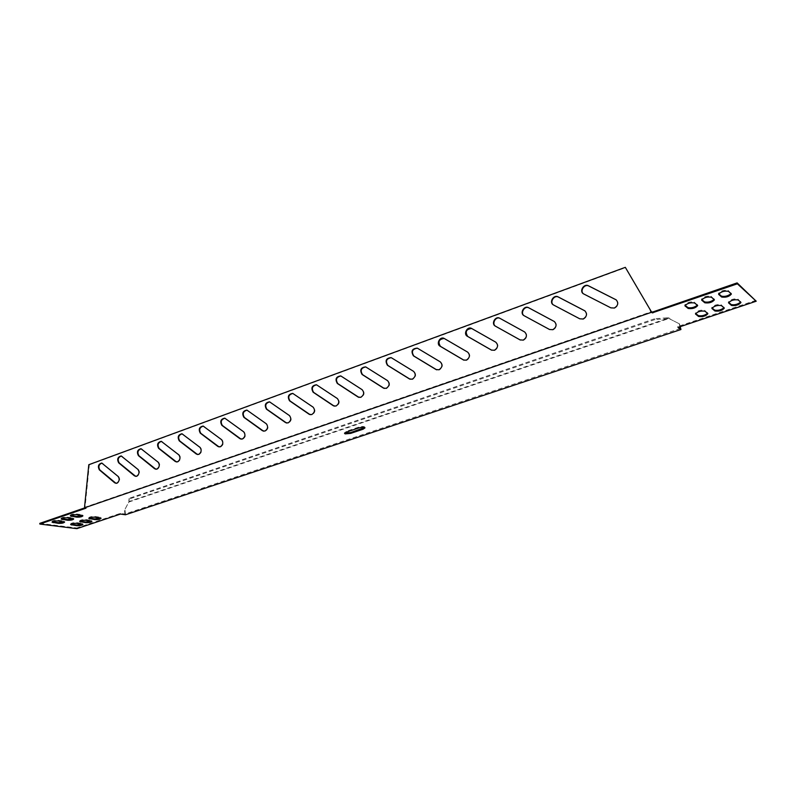 <?xml version="1.0" encoding="UTF-8"?>
<svg xmlns="http://www.w3.org/2000/svg" width="796" height="796" viewBox="0 0 796 796"><rect width="100%" height="100%" fill="white"/><g stroke="black" fill="none" stroke-linecap="round" stroke-linejoin="round"><path stroke-width="0.6" stroke-dasharray="3.98 2.98" d="M101.968 463.093L118.644 476.535C120.365 479.182 119.927 481.451 117.33 483.331L116.017 483.371M121.37 456.009L138.444 469.501C140.205 472.157 139.768 474.446 137.121 476.366L135.748 476.396M141.191 448.775L158.663 462.307C160.484 464.993 160.046 467.302 157.339 469.242L155.907 469.282M161.439 441.382L179.329 454.964C181.199 457.66 180.762 459.998 178.006 461.969L176.513 461.998M182.135 433.83L200.453 447.452C202.383 450.168 201.935 452.526 199.129 454.536L197.567 454.556M203.298 426.109L222.054 439.78C224.034 442.506 223.596 444.894 220.721 446.934L219.089 446.954M224.94 418.218L244.143 431.92C246.183 434.676 245.745 437.084 242.81 439.153L241.089 439.173M247.068 410.149L266.74 423.89C268.849 426.656 268.401 429.094 265.406 431.203L263.595 431.203M269.715 401.9L289.863 415.671C292.032 418.457 291.585 420.925 288.52 423.064L286.62 423.054M365.782 366.936L387.98 380.796C390.428 383.652 389.98 386.229 386.627 388.528L384.269 388.458M391.284 357.673L414.019 371.533C416.547 374.418 416.099 377.025 412.666 379.354L410.159 379.264M417.412 348.18L440.705 362.051C443.312 364.946 442.865 367.583 439.362 369.961L436.696 369.832M444.198 338.459L468.078 352.32C470.764 355.235 470.317 357.901 466.725 360.329L463.889 360.16M471.68 328.509L496.137 342.34C498.923 345.275 498.465 347.981 494.794 350.449L491.769 350.23M584.891 310.858L585.179 311.037C587.836 314.112 587.269 316.838 583.478 319.226L580.145 319.037L553.877 305.206M616.233 299.893L616.512 300.072C619.069 303.196 618.442 305.923 614.631 308.251L611.209 308.082L583.597 293.923M292.888 393.453L313.525 407.263C315.763 410.059 315.315 412.557 312.181 414.736L310.181 414.716M554.374 321.544L554.683 321.723C557.429 324.738 556.911 327.474 553.14 329.902L549.897 329.703L524.176 315.753M499.928 318.33L524.992 332.141C527.798 335.106 527.33 337.832 523.589 340.31L520.345 340.041M340.907 375.981L362.568 389.831C364.936 392.667 364.488 395.214 361.215 397.473L358.986 397.423M316.609 384.816L337.753 398.647C340.061 401.473 339.613 403.99 336.41 406.199L334.3 406.169M679.505 323.892L670.461 319.296L679.505 323.892L680.212 326.649M680.003 326.728L679.217 323.683M680.451 328.469L124.922 514.027L124.524 510.156L128.803 502.037L668.869 318.529L670.68 319.455L668.948 317.912L129.221 501.43L124.524 510.156M125.012 510.226L125.479 514.773M668.948 317.912L666.948 317.833L667.157 318.669L668.869 318.529M654.989 319.544L129.26 498.993L129.191 498.316L654.78 318.708L654.989 319.544L667.157 318.669M666.948 317.833L654.78 318.708M128.813 500.983L129.191 498.316M128.882 501.669L129.26 498.993M84.665 506.017L85.082 507.181L651.367 311.724M88.804 464.705L89.321 464.804L85.192 506.087M89.321 464.804L625.656 267.595M85.689 508.067L85.082 507.181M697.346 305.206L694.281 302.062C689.983 301.485 686.799 302.45 684.729 304.967L685.058 305.346M714.082 299.465L711.127 296.291C706.798 295.694 703.584 296.679 701.455 299.246L701.783 299.634M731.056 293.644L728.201 290.431C723.853 289.824 720.599 290.829 718.42 293.445L718.748 293.843M707.554 313.316L704.649 310.311C700.46 309.773 697.336 310.709 695.286 313.126L695.614 313.505M723.982 307.763L721.166 304.729C716.957 304.171 713.803 305.127 711.704 307.594L712.032 307.982M677.983 327.405L677.764 326.549L678.64 327.176M755.961 300.341L677.764 326.549M76.854 528.663L76.794 527.987L120.405 513.37L124.922 514.027M120.475 514.057L120.405 513.37M39.8 523.36L76.794 527.987M85.988 508.166L85.918 507.46L84.794 507.848M70.615 515.549L70.287 515.251C71.152 514.276 73.242 513.838 76.555 513.957L81.769 514.674L82.565 515.549M61.431 518.693L61.093 518.395C61.949 517.44 64.028 517.012 67.332 517.121L72.565 517.818L73.371 518.693M52.347 521.818L51.999 521.509C52.844 520.574 54.914 520.146 58.198 520.256L63.451 520.932L64.257 521.798M89.092 518.067L88.754 517.778C89.62 516.813 91.679 516.385 94.933 516.495L99.968 517.191L100.704 518.037M70.944 524.206L70.595 523.907C71.451 522.982 73.481 522.564 76.705 522.664L81.779 523.32L82.535 524.156M79.978 521.151L79.63 520.853C80.486 519.917 82.535 519.49 85.779 519.589L90.824 520.266L91.57 521.111M740.628 302.132L737.922 299.067C733.683 298.5 730.489 299.475 728.34 301.992L728.668 302.38M364.677 427.542L364.857 427.104C363.971 426.268 361.921 426.288 358.688 427.144L346.21 431.372L344.718 432.984M203.876 426.427L204.373 426.547M199.955 447.342L200.453 447.452M182.742 434.158L183.239 434.278M178.821 454.854L179.329 454.964M162.056 441.72L162.563 441.84M158.155 462.207L158.663 462.307M141.817 449.123L142.325 449.233M137.927 469.401L138.444 469.501M122.007 456.367L122.524 456.476M118.126 476.446L118.644 476.535M102.614 463.461L103.132 463.561M697.465 305.296L697.236 304.41M694.51 302.958L694.281 302.062M714.221 299.585L713.982 298.689M711.365 297.187L711.127 296.291M731.216 293.784L730.967 292.888M728.449 291.326L728.201 290.431M707.694 313.425L707.465 312.559M704.878 311.186L704.649 310.311M724.131 307.893L723.902 307.017M721.405 305.604L721.166 304.729M76.625 514.654L76.555 513.957M81.839 515.37L81.769 514.674M67.391 517.818L67.332 517.121M72.625 518.514L72.565 517.818M58.257 520.952L58.198 520.256M63.511 521.629L63.451 520.932M95.003 517.181L94.933 516.495M100.037 517.878L99.968 517.191M76.764 523.34L76.705 522.664M81.839 523.997L81.779 523.32M85.839 520.276L85.779 519.589M90.893 520.952L90.824 520.266M740.797 302.281L740.559 301.405M738.161 299.943L737.922 299.067M346.21 431.372L346.33 432.138M358.688 427.144L358.817 427.92M224.761 418.159L225.258 418.288M203.119 426.049L203.617 426.178M181.956 433.77L182.453 433.89M161.25 441.322L161.757 441.442M140.992 448.715L141.509 448.825M121.171 455.949L121.688 456.058M101.769 463.043L102.286 463.143M684.958 305.823L684.729 304.967M697.674 305.584L697.435 304.699M701.684 300.112L701.455 299.246M714.41 299.853L714.171 298.968M718.659 294.321L718.42 293.445M731.385 294.042L731.136 293.147M695.505 313.982L695.286 313.126M707.883 313.694L707.654 312.828M711.932 308.47L711.704 307.594M724.31 308.142L724.071 307.276M70.347 515.917L70.287 515.251M82.903 515.848L82.834 515.151M61.153 519.062L61.093 518.395M73.71 518.992L73.64 518.295M52.058 522.176L51.999 521.509M64.605 522.096L64.546 521.41M88.814 518.435L88.754 517.778M101.052 518.325L100.983 517.639M70.655 524.564L70.595 523.907M82.874 524.445L82.814 523.768M79.69 521.509L79.63 520.853M91.918 521.4L91.848 520.723M728.579 302.868L728.34 301.992M740.957 302.52L740.718 301.654M344.419 432.656L344.539 433.392M364.857 427.104L364.986 427.87"/><path stroke-width="1.19" d="M345.185 433.89L350.688 433.382L363.135 429.193L364.986 427.87C364.1 427.044 362.051 427.054 358.817 427.92L346.33 432.138L344.539 433.422L345.185 433.89M344.718 432.984L350.568 432.626L364.677 427.542M116.017 483.371L99.828 469.929C98.097 466.665 98.813 464.386 101.968 463.093M116.813 483.242L114.773 482.874L99.311 469.829C97.58 466.277 98.396 464.018 101.769 463.043L118.126 476.446C119.848 479.092 119.41 481.351 116.813 483.242M135.748 476.396L119.171 462.914C117.39 459.59 118.116 457.292 121.37 456.009M136.614 476.267L134.514 475.909L118.654 462.804C116.863 459.202 117.709 456.924 121.171 455.949L137.927 469.401C139.688 472.068 139.25 474.356 136.614 476.267M155.907 469.282L138.922 455.74C137.081 452.367 137.837 450.038 141.191 448.775M156.832 469.142L154.693 468.794L138.414 455.64C136.564 451.979 137.429 449.67 140.992 448.715L158.155 462.207C159.976 464.894 159.528 467.202 156.832 469.142M176.513 461.998L159.101 448.427C157.21 444.984 157.986 442.636 161.439 441.382M177.498 461.869L175.309 461.521L158.593 448.317C156.693 444.586 157.578 442.258 161.25 441.322L178.821 454.854C180.702 457.551 180.254 459.889 177.498 461.869M197.567 454.556L179.727 440.944C177.767 437.432 178.573 435.064 182.135 433.83M198.632 454.426L196.383 454.078L179.219 440.825C177.269 437.044 178.175 434.686 181.956 433.77L199.955 447.342C201.886 450.058 201.438 452.417 198.632 454.426M219.089 446.954L200.801 433.293C198.781 429.721 199.617 427.323 203.298 426.109M220.233 446.815L217.925 446.476L200.303 433.173C198.294 429.323 199.229 426.945 203.119 426.049L221.567 439.661C223.547 442.387 223.099 444.775 220.233 446.815M241.089 439.173L222.353 425.472C220.273 421.83 221.129 419.402 224.94 418.218M242.322 439.034L239.964 438.705L221.865 425.353C219.786 421.422 220.751 419.024 224.761 418.159L243.656 431.8C245.705 434.556 245.258 436.964 242.322 439.034M263.595 431.203L244.392 417.482C242.243 413.751 243.138 411.313 247.068 410.149M264.929 431.074L262.501 430.755L243.904 417.353C241.765 413.343 242.76 410.925 246.899 410.089L266.262 423.761C268.361 426.527 267.924 428.974 264.929 431.074M286.62 423.054L266.939 409.303C264.72 405.492 265.645 403.025 269.715 401.9M288.053 422.935L285.575 422.616L266.451 409.164C264.242 405.084 265.277 402.637 269.555 401.841L289.386 415.532C291.555 418.328 291.117 420.785 288.053 422.935M384.269 388.458L362.518 374.627C360.001 370.439 361.085 367.871 365.782 366.936M386.189 388.368L383.443 388.09L362.071 374.468C359.563 370.011 360.757 367.473 365.653 366.876L387.543 380.627C389.99 383.493 389.543 386.07 386.189 388.368M410.159 379.264L387.861 365.434C385.264 361.135 386.398 358.548 391.284 357.673M412.238 379.195L409.423 378.926L387.423 365.264C384.846 360.697 386.09 358.14 391.154 357.613L413.592 371.364C416.119 374.249 415.671 376.856 412.238 379.195M436.696 369.832L413.83 356.011C411.144 351.593 412.338 348.976 417.412 348.18M438.944 369.782L436.039 369.533L413.403 355.832C410.736 351.145 412.039 348.578 417.293 348.121L440.288 361.872C442.894 364.767 442.447 367.404 438.944 369.782M463.889 360.16L440.447 346.36C437.681 341.802 438.934 339.176 444.198 338.459M466.317 360.14L463.57 360.031L440.029 346.17C435.9 343.991 440.019 336.121 444.098 338.409L467.67 352.13C470.356 355.056 469.909 357.722 466.317 360.14M491.769 350.23L467.73 336.459C464.874 331.773 466.197 329.116 471.68 328.509M494.396 350.26L491.46 350.091L467.322 336.26C463.013 334.041 467.401 325.972 471.58 328.45L495.739 342.151C498.525 345.086 498.077 347.782 494.396 350.26M583.12 319.007L579.787 318.818L553.23 304.818C548.872 302.281 553.717 294.341 558.086 296.868L584.831 310.808C587.488 313.893 586.911 316.619 583.12 319.007M614.293 308.032L610.86 307.853L583.319 293.744C579.05 291.047 584.025 283.276 588.433 285.774L616.174 299.843C618.731 302.968 618.104 305.694 614.293 308.032M310.181 414.716L290.003 400.935C287.714 397.045 288.669 394.547 292.888 393.453M311.724 414.597L309.176 414.288L289.525 400.796C287.247 396.627 288.311 394.159 292.739 393.393L313.057 407.114C315.296 409.92 314.848 412.418 311.724 414.597M552.762 329.693L549.529 329.494L523.897 315.604C519.47 313.206 524.196 305.107 528.524 307.684L554.315 321.504C557.051 324.529 556.543 327.265 552.762 329.693M523.201 340.111L520.057 339.892L495.311 326.101C490.834 323.853 495.44 315.614 499.719 318.221L524.604 331.932C527.41 334.907 526.942 337.633 523.201 340.111M358.986 397.423L337.773 383.602C335.335 379.523 336.38 376.976 340.907 375.981M360.767 397.313L358.091 397.035L337.315 383.453C334.887 379.095 336.041 376.588 340.768 375.921L362.11 389.672C364.488 392.518 364.041 395.065 360.767 397.313M334.3 406.169L313.604 392.368C311.246 388.388 312.241 385.871 316.609 384.816M335.952 406.06L333.345 405.761L313.136 392.219C310.788 387.96 311.893 385.473 316.47 384.757L337.295 398.498C339.603 401.323 339.156 403.841 335.952 406.06M680.212 326.649L680.948 329.524L125.479 514.773L120.475 514.057L76.854 528.663L39.86 524.057L39.8 523.36L84.794 507.848M678.64 327.176L680.451 328.469L680.003 326.728M625.318 267.337L650.69 310.579L625.318 267.337L88.804 464.705L84.665 506.017L84.615 507.808L85.988 508.166L39.86 524.057M520.345 340.041L495.709 326.31C491.351 324.121 495.61 316.052 499.928 318.33M524.256 315.803C519.868 313.385 524.594 305.336 528.902 307.903L554.374 321.544M583.597 293.923C579.448 291.157 584.433 283.545 588.781 286.013L616.233 299.893M553.518 304.987C549.28 302.371 554.135 294.59 558.454 297.097L584.891 310.858M650.69 310.579L651.367 311.724L652.63 312.032L737.126 282.898L756.2 301.216L677.983 327.405L680.948 329.524M650.362 310.35L651.267 312.38L84.615 507.808M651.267 312.38L652.412 312.808L652.193 311.923M697.465 305.296L694.51 302.958C690.222 302.38 687.038 303.346 684.958 305.853L688.182 308.47C692.44 309.027 695.605 308.062 697.674 305.584L697.465 305.296M685.058 305.346L687.953 307.584C691.306 308.261 694.43 307.465 697.346 305.206M714.221 299.585L711.365 297.187C707.037 296.59 703.823 297.575 701.694 300.142L704.808 302.788C709.097 303.366 712.301 302.38 714.41 299.853L714.221 299.585M701.783 299.634L704.569 301.903C707.952 302.599 711.117 301.784 714.082 299.465M731.216 293.784L728.449 291.326C724.101 290.719 720.838 291.724 718.659 294.341L721.664 297.037C725.982 297.624 729.216 296.629 731.385 294.042L731.216 293.784M718.748 293.843L721.425 296.152C724.828 296.858 728.042 296.022 731.056 293.644M707.694 313.425L704.878 311.186C700.689 310.649 697.565 311.584 695.515 314.002L698.58 316.49C702.739 317.007 705.843 316.072 707.883 313.694L707.694 313.425M695.614 313.505L698.361 315.624C701.604 316.261 704.669 315.495 707.554 313.316M724.131 307.893L721.405 305.604C717.196 305.047 714.042 306.012 711.932 308.47L714.898 310.997C719.077 311.535 722.211 310.579 724.31 308.142L724.131 307.893M712.032 307.982L714.669 310.132C717.942 310.778 721.047 309.992 723.982 307.763M652.412 312.808L737.375 283.814L737.126 282.898M737.375 283.814L756.2 301.216M652.859 312.918L652.63 312.032M76.625 514.654L82.903 515.848C82.038 516.813 79.958 517.241 76.665 517.141L70.347 515.947C71.212 514.972 73.302 514.544 76.625 514.654M82.565 515.549L76.605 516.445L70.615 515.549M67.391 517.818L73.71 518.992C72.854 519.937 70.784 520.365 67.511 520.266L61.153 519.091C62.018 518.136 64.098 517.708 67.391 517.818M73.371 518.693L67.441 519.569L61.431 518.693M58.257 520.952L64.605 522.096C63.76 523.032 61.71 523.45 58.446 523.36L52.058 522.206C52.904 521.261 54.974 520.843 58.257 520.952M64.257 521.798L58.387 522.664L52.347 521.818M95.003 517.181L101.052 518.325C100.187 519.281 98.137 519.698 94.903 519.599L88.824 518.465C89.689 517.509 91.749 517.082 95.003 517.181M100.704 518.037L94.833 518.922L89.092 518.067M76.764 523.34L82.874 524.445C82.038 525.36 80.008 525.778 76.804 525.688L70.655 524.594C71.511 523.668 73.54 523.251 76.764 523.34M82.535 524.156L76.744 525.012L70.944 524.206M85.839 520.276L91.918 521.4C91.062 522.335 89.033 522.753 85.809 522.664L79.69 521.539C80.555 520.604 82.605 520.176 85.839 520.276M91.57 521.111L85.749 521.977L79.978 521.151M740.797 302.281L738.161 299.943C733.932 299.376 730.738 300.351 728.579 302.868L731.444 305.435C735.643 305.982 738.817 305.007 740.957 302.52L740.797 302.281M728.668 302.38L731.206 304.56C734.499 305.226 737.643 304.42 740.628 302.132M350.568 432.626L350.688 433.382M114.773 482.874L115.291 482.963M134.514 475.909L135.031 475.998M154.693 468.794L155.2 468.894M175.309 461.521L175.816 461.62M196.383 454.078L196.881 454.188M217.925 446.476L218.422 446.596M200.303 433.173L200.801 433.293M179.219 440.825L179.727 440.944M158.593 448.317L159.101 448.427M138.414 455.64L138.922 455.74M118.654 462.804L119.171 462.914M99.311 469.829L99.828 469.929M685.177 306.152L684.998 305.455M688.182 308.47L687.953 307.584M701.903 300.42L701.724 299.764M704.808 302.788L704.569 301.903M718.848 294.62L718.679 293.993M721.664 297.037L721.425 296.152M695.714 314.281L695.545 313.634M698.58 316.49L698.361 315.624M712.122 308.739L711.962 308.122M714.898 310.997L714.669 310.132M71.441 516.435L71.381 515.738M76.665 517.141L76.605 516.445M62.267 519.579L62.207 518.883M67.511 520.266L67.441 519.569M53.183 522.683L53.123 521.997M58.446 523.36L58.387 522.664M89.858 518.922L89.799 518.236M94.903 519.599L94.833 518.922M71.73 525.042L71.67 524.365M76.804 525.688L76.744 525.012M80.744 521.997L80.685 521.31M85.809 522.664L85.749 521.977M728.748 303.127L728.589 302.54M731.444 305.435L731.206 304.56M363.006 428.427L363.135 429.193"/></g></svg>

